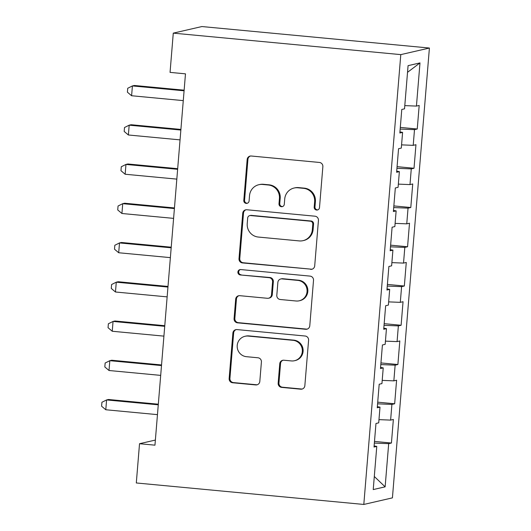 <?xml version="1.0" encoding="UTF-8"?>
<svg xmlns="http://www.w3.org/2000/svg" width="531" height="531" viewBox="0 0 531 531"><rect width="100%" height="100%" fill="white"/><g stroke="black" fill="none" stroke-linecap="round" stroke-linejoin="round"><path stroke-width="0.8" d="M316.622 210.044A2.708 2.655 -103 0 0 319.496 207.594L322.861 166.661A3.876 3.797 -103 0 0 319.39 162.446L251.263 156.014A3.876 3.797 -103 0 0 247.161 159.506L243.795 200.446A2.708 2.655 -103 0 0 247.048 203.34A2.708 2.655 -103 0 0 249.092 200.944L249.524 195.647A12.392 12.14 -103 0 1 262.653 184.463L268.328 185A12.392 12.14 -103 0 1 279.425 198.475L278.994 203.771A2.708 2.655 -103 0 0 282.253 206.665A2.708 2.655 -103 0 0 284.291 204.269L284.729 198.972A12.392 12.14 -103 0 1 297.851 187.788L303.533 188.326A12.392 12.14 -103 0 1 314.631 201.8L314.193 207.097A2.708 2.655 -103 0 0 316.622 210.044M294.061 188.04L294.831 187.861A12.392 12.14 -103 0 1 298.628 187.609L304.303 188.147A12.392 12.14 -103 0 1 315.401 201.621L314.969 206.917A2.708 2.655 -103 0 0 317.83 209.871M250.466 156.021A3.876 3.797 -103 0 0 247.931 159.333L244.565 200.267A2.708 2.655 -103 0 0 247.426 203.22M258.862 184.715L259.632 184.536A12.392 12.14 -103 0 1 263.422 184.284L269.104 184.821A12.392 12.14 -103 0 1 280.202 198.295L279.764 203.592A2.708 2.655 -103 0 0 282.631 206.546M278.164 383.176A3.876 3.797 -103 0 0 281.636 387.384L300.752 389.19A3.876 3.797 -103 0 0 304.847 385.692L308.591 340.232A3.876 3.797 -103 0 0 305.119 336.017L236.992 329.585A3.876 3.797 -103 0 0 232.89 333.083L229.146 378.543A3.876 3.797 -103 0 0 232.618 382.758L255.71 384.935A3.876 3.797 -103 0 0 259.812 381.444L261.411 361.983A3.876 3.797 -103 0 0 257.94 357.775L246.49 356.693A10.361 10.149 -103 0 1 245.017 336.289A10.361 10.149 -103 0 1 248.183 336.077L293.039 340.318A10.361 10.149 -103 0 1 294.513 360.722A10.361 10.149 -103 0 1 291.34 360.927L283.866 360.224A3.876 3.797 -103 0 0 279.764 363.715L278.164 383.176L278.941 382.997A3.876 3.797 -103 0 0 282.406 387.205L301.522 389.011A3.876 3.797 -103 0 0 302.318 389.004M154.952 445.17L185.478 73.842L170.053 72.382L173.279 33.134L400.792 54.62L363.808 504.45L136.301 482.964L139.527 443.71L154.952 445.17M310.602 269.363A3.876 3.797 -103 0 0 314.704 265.872L318.441 220.405A3.876 3.797 -103 0 0 314.969 216.197L246.842 209.758A3.876 3.797 -103 0 0 242.74 213.256L239.003 258.723A3.876 3.797 -103 0 0 242.468 262.931L311.372 269.19A3.876 3.797 -103 0 0 312.168 269.177M313.516 280.315L309.779 325.782A3.876 3.797 -103 0 1 305.677 329.28L237.543 322.841A3.876 3.797 -103 0 1 234.078 318.633L235.678 299.179A3.876 3.797 -103 0 1 239.78 295.681L267.405 298.289A3.876 3.797 -103 0 0 271.507 294.791L272.569 281.888A3.876 3.797 -103 0 0 269.104 277.68L240.337 274.958A2.708 2.655 -103 0 1 239.952 269.622A2.708 2.655 -103 0 1 240.782 269.569L310.044 276.107A3.876 3.797 -103 0 1 313.516 280.315M400.792 54.62L429.406 48.036L392.422 497.866L363.808 504.45M400.308 127.407L417.247 129.006L419.185 105.457L416.437 106.087L419.988 62.91L408.08 65.652L404.529 108.828L401.781 109.459L399.85 133.009L402.591 132.378L401.303 148.083L398.555 148.713L396.617 172.263L399.365 171.632L398.077 187.33L395.329 187.961L393.391 211.517L396.139 210.887L394.845 226.584L392.104 227.215L390.166 250.765L392.913 250.134L391.619 265.839L388.878 266.469L386.94 290.019L389.681 289.388L388.393 305.093L385.645 305.723L383.714 329.273L386.455 328.643L385.167 344.34L382.42 344.971L380.481 368.527L383.229 367.89L381.942 383.594L379.194 384.225L377.256 407.775L380.004 407.144L378.709 422.849L375.968 423.479L374.03 447.029L376.778 446.398L374.123 445.934M417.247 129.006L414.499 129.637L413.211 145.341L401.562 144.87M397.082 166.661L414.021 168.261L415.952 144.711L413.211 145.341M414.021 168.261L411.273 168.891L409.985 184.596L398.336 184.124M393.856 205.915L410.795 207.515L412.726 183.958L409.985 184.596M410.795 207.515L408.047 208.145L406.753 223.843L395.11 223.378M390.624 245.163L407.562 246.762L409.501 223.212L406.753 223.843M407.562 246.762L404.821 247.4L403.527 263.097L391.885 262.626M387.398 284.417L404.337 286.017L406.275 262.467L403.527 263.097M404.337 286.017L401.595 286.647L400.301 302.351L388.659 301.88M384.172 323.671L401.111 325.271L403.049 301.721L400.301 302.351M401.111 325.271L398.363 325.901L397.075 341.606L385.433 341.134M380.946 362.925L397.885 364.525L399.816 340.968L397.075 341.606M397.885 364.525L395.137 365.155L393.849 380.853L382.201 380.388M377.72 402.173L394.659 403.772L396.591 380.223L393.849 380.853M394.659 403.772L391.911 404.403L390.617 420.107L378.975 419.636M374.488 441.427L391.427 443.027L393.365 419.477L390.617 420.107M391.427 443.027L388.685 443.657L385.134 486.834L373.227 489.575L376.778 446.398M380.004 407.144L377.349 406.68M388.685 443.657L374.355 443.08M385.134 486.834L374.302 476.493M383.229 367.89L380.574 367.425M391.911 404.403L377.581 403.832M386.455 328.643L383.8 328.171M395.137 365.155L380.807 364.578M389.681 289.388L387.026 288.924M398.363 325.901L384.039 325.324M392.913 250.134L390.258 249.67M401.595 286.647L387.265 286.07M396.139 210.887L393.484 210.415M404.821 247.4L390.491 246.822M399.365 171.632L396.71 171.168M408.047 208.145L393.717 207.568M402.591 132.378L399.936 131.914M411.273 168.891L396.942 168.314M414.499 129.637L400.175 129.066M155.371 440.066L139.527 443.71M173.279 33.134L201.893 26.55L429.406 48.036M419.988 62.91L407.529 72.316M416.437 106.087L404.795 105.623M246.045 209.772A3.876 3.797 -103 0 0 243.51 213.077L239.773 258.544A3.876 3.797 -103 0 0 243.244 262.752L311.372 269.19M312.792 224.142A2.708 2.655 -103 0 0 310.363 221.195L250.559 215.546A2.708 2.655 -103 0 0 247.692 217.995L247.227 223.584A12.392 12.14 -103 0 0 258.331 237.052L299.205 240.915A12.392 12.14 -103 0 0 312.334 229.731L312.792 224.142L313.562 223.963A2.708 2.655 -103 0 0 311.139 221.015L310.363 221.195M249.729 215.606L250.506 215.427A2.708 2.655 -103 0 1 251.336 215.374L311.139 221.015M303.002 240.662L303.772 240.49A12.392 12.14 -103 0 0 313.104 229.551L312.334 229.731M313.562 223.963L313.104 229.551M238.983 295.687A3.876 3.797 -103 0 0 236.448 298.999L234.848 318.454A3.876 3.797 -103 0 0 238.319 322.662L306.447 329.101A3.876 3.797 -103 0 0 307.243 329.087M268.593 298.21L269.363 298.037A3.876 3.797 -103 0 0 272.284 294.619L273.346 281.709A3.876 3.797 -103 0 0 269.874 277.501L240.337 274.958M240.344 269.562A2.708 2.655 -103 0 0 241.107 274.779M296.079 300.997A10.361 10.149 -103 0 0 307.057 290.026A10.361 10.149 -103 0 0 297.772 280.388L281.974 278.894A3.876 3.797 -103 0 0 277.872 282.386L276.81 295.296A3.876 3.797 -103 0 0 280.275 299.504L296.079 300.997M299.252 300.792L300.022 300.612A10.361 10.149 -103 0 0 298.548 280.209L297.772 280.388M280.786 278.967L281.563 278.795A3.876 3.797 -103 0 1 282.744 278.715L298.548 280.209M283.076 360.23A3.876 3.797 -103 0 0 280.541 363.543L278.941 382.997M294.513 360.722L295.289 360.542A10.361 10.149 -103 0 0 293.809 340.139L293.039 340.318M245.017 336.289L245.787 336.11A10.361 10.149 -103 0 1 248.959 335.904L293.809 340.139M236.195 329.598A3.876 3.797 -103 0 0 233.66 332.904L229.923 378.364A3.876 3.797 -103 0 0 233.394 382.579L256.48 384.756A3.876 3.797 -103 0 0 257.276 384.749M184.138 90.184L134.343 85.478L132.411 85.922L131.602 95.739L183.275 100.618M184.084 90.801L132.411 85.922L127.739 88.259L127.413 92.188L131.602 95.739M180.905 129.431L131.117 124.732L129.186 125.177L128.376 134.987L180.049 139.872M180.859 130.055L129.186 125.177L124.506 127.513L124.188 131.436L128.376 134.987M177.679 168.685L127.891 163.986L125.96 164.431L125.15 174.241L176.823 179.12M177.633 169.309L125.96 164.431L121.28 166.767L120.962 170.69L125.15 174.241M174.453 207.94L124.666 203.234L122.727 203.678L121.924 213.495L173.597 218.374M174.4 208.564L122.727 203.678L118.055 206.015L117.729 209.944L121.924 213.495M171.228 247.194L121.433 242.488L119.502 242.932L118.698 252.749L170.371 257.628M171.174 247.811L119.502 242.932L114.829 245.269L114.504 249.198L118.698 252.749M168.002 286.441L118.207 281.742L116.276 282.187L115.466 291.997L167.139 296.875M167.949 287.065L116.276 282.187L111.603 284.523L111.278 288.446L115.466 291.997M164.769 325.695L114.981 320.996L113.05 321.441L112.24 331.251L163.913 336.13M164.723 326.319L113.05 321.441L108.37 323.777L108.052 327.7L112.24 331.251M161.543 364.95L111.756 360.244L109.824 360.688L109.014 370.505L160.687 375.384M161.497 365.574L109.824 360.688L105.145 363.025L104.826 366.954L109.014 370.505M158.318 404.197L108.53 399.498L106.592 399.943L105.788 409.753L157.461 414.638M158.265 404.821L106.592 399.943L101.919 402.279L101.594 406.202L105.788 409.753M315.401 201.621L314.631 201.8M304.303 188.147L303.533 188.326M298.628 187.609L297.851 187.788M279.764 203.592L278.994 203.771M280.202 198.295L279.425 198.475M269.104 184.821L268.328 185M263.422 184.284L262.653 184.463M244.565 200.267L243.795 200.446M247.931 159.333L247.161 159.506M314.969 206.917L314.193 207.097M243.244 262.752L242.468 262.931M239.773 258.544L239.003 258.723M243.51 213.077L242.74 213.256M251.336 215.374L250.559 215.546M306.447 329.101L305.677 329.28M238.319 322.662L237.543 322.841M234.848 318.454L234.078 318.633M236.448 298.999L235.678 299.179M272.284 294.619L271.507 294.791M273.346 281.709L272.569 281.888M269.874 277.501L269.104 277.68M282.744 278.715L281.974 278.894M280.541 363.543L279.764 363.715M248.959 335.904L248.183 336.077M256.48 384.756L255.71 384.935M233.394 382.579L232.618 382.758M229.923 378.364L229.146 378.543M233.66 332.904L232.89 333.083M301.522 389.011L300.752 389.19M282.406 387.205L281.636 387.384"/></g></svg>
